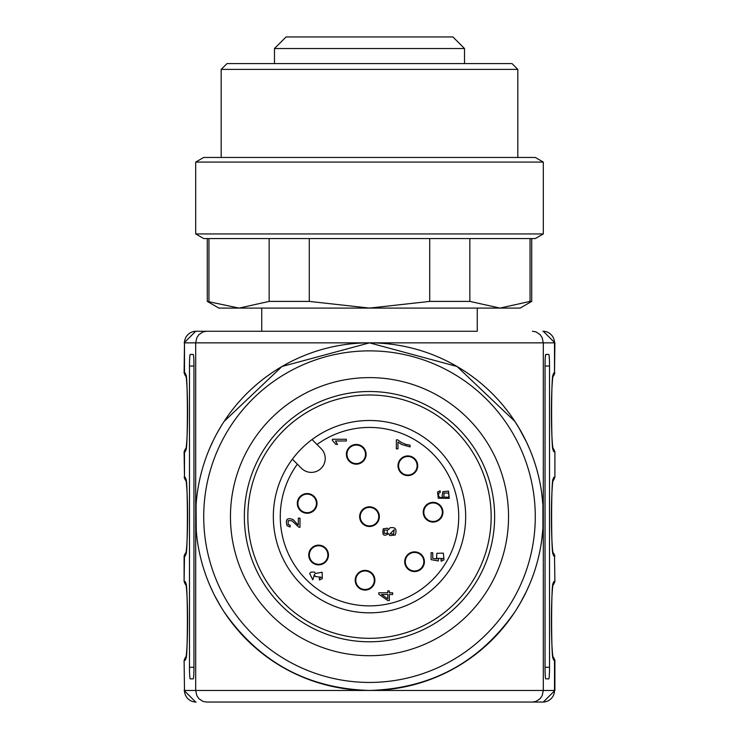 <?xml version="1.0" encoding="UTF-8"?>
<svg xmlns="http://www.w3.org/2000/svg" width="739" height="739" viewBox="0 0 739 739"><rect width="100%" height="100%" fill="white"/><g stroke="black" fill="none" stroke-linecap="round" stroke-linejoin="round"><path stroke-width="1.11" d="M548.772 678.873L545.788 678.873A11.584 0.748 -90 0 1 545.04 667.289L545.04 366.027A11.584 0.748 -90 0 1 545.788 354.434L548.772 354.434A11.584 0.748 -90 0 1 549.52 366.027L549.52 667.289A11.584 0.748 -90 0 1 548.772 678.873M189.48 366.027A11.584 0.748 90 0 1 190.228 354.434L193.212 354.434A11.584 0.748 90 0 1 193.96 366.027L193.96 667.289A11.584 0.748 90 0 1 193.212 678.873L190.228 678.873A11.584 0.748 90 0 1 189.48 667.289L189.48 366.027L193.96 366.027M477.265 308.089L477.265 331.266L195.696 331.266L261.735 331.266L261.735 308.089M532.44 331.266L536.034 331.913L540.126 334.656L542.232 337.825L543.304 342.85L543.304 690.466L542.232 695.491L540.126 698.66L536.034 701.403L532.44 702.05L206.56 702.05L202.966 701.403L198.874 698.66L196.768 695.491L195.696 690.466L554.897 690.466L543.304 702.05L532.44 702.05M552.984 376.419A4.637 4.628 -90 0 0 554.509 372.973L554.897 342.85L195.696 342.85L196.768 337.825L198.874 334.656L202.966 331.913L206.56 331.266M186.016 376.419A4.637 4.628 -90 0 1 184.491 372.973L184.491 342.85L195.696 342.85L195.696 690.466L184.491 690.466L184.103 660.333L186.071 656.546M206.56 702.05L543.304 702.05M226.975 63.6L512.025 63.6L517.817 69.392L221.183 69.392L226.975 63.6M517.817 157.453L517.817 69.392M203.724 157.453L535.276 157.453L543.304 162.09L195.696 162.09L203.724 157.453M543.304 233.93L535.276 238.568L203.724 238.568L195.696 233.93L543.304 233.93L543.304 162.09M269.153 301.401L309.29 301.401L369.5 308.089L218.864 308.089L207.28 301.401L239.048 308.089L269.153 301.401L269.153 238.568M309.29 238.568L309.29 301.401M429.71 301.401L469.847 301.401L499.952 308.089L369.5 308.089L429.71 301.401L429.71 238.568M469.847 238.568L469.847 301.401M530.057 301.401L531.72 301.401L520.136 308.089L499.952 308.089L530.057 301.401L530.057 238.568M208.943 238.568L208.943 301.401M443.345 36.95L446.67 36.95M274.483 63.6L274.483 48.534L286.076 36.95L299.221 36.95M333.954 36.95L333.289 36.95M286.076 36.95L452.924 36.95L464.517 48.534L274.483 48.534M197.017 495.222L197.248 493.495M197.248 493.486L196.925 495.989M196.084 505.07L196.269 530.851M196.38 532.089L196.602 534.445M209.553 448.638L213.266 440.509M217.654 432.093L222.143 424.491M514.889 421.424L457.035 366.498L369.5 342.85A173.804 173.804 0 0 1 520.025 603.56A173.804 173.804 0 0 1 218.975 603.56A173.804 173.804 0 0 1 369.5 342.85L281.965 366.498L224.111 421.424L281.965 366.498L369.5 342.85L457.035 366.498L514.889 421.424L520.154 429.978M529.447 448.638L526.103 441.266M212.527 442.033L212.897 441.266M210.236 447.067L209.045 449.857L210.236 447.067M518.732 427.558L526.473 442.033M528.764 447.067L529.955 449.857M542.916 528.246L541.752 539.83L542.916 528.246L542.916 505.07L541.752 493.486L542.916 505.07M529.54 584.457L529.327 584.946M529.133 585.399L525.725 592.844M521.346 601.213L516.737 609.019M214.412 595.117L220.287 605.786M209.46 584.457L209.673 584.946M209.867 585.399L212.943 592.151M218.79 603.236L222.263 609.019M369.5 690.466C431.096 688.572 479.556 662.375 514.889 611.892C479.556 662.375 431.096 688.572 369.5 690.466C307.904 688.572 259.444 662.375 224.111 611.892C259.444 662.375 307.904 688.572 369.5 690.466C431.096 688.572 479.556 662.375 514.889 611.892M520.21 603.236L526.408 591.403M528.718 586.369L529.946 583.487M421.526 554.758A9.847 9.847 0 0 0 405.046 559.174A9.847 9.847 0 0 0 417.11 571.229A9.847 9.847 0 0 0 421.526 554.758M372.022 573.27A9.847 9.847 0 0 0 355.542 577.686A9.847 9.847 0 0 0 367.606 589.74A9.847 9.847 0 0 0 372.022 573.27M376.465 509.688A9.847 9.847 0 0 0 359.985 514.104A9.847 9.847 0 0 0 372.05 526.168A9.847 9.847 0 0 0 376.465 509.688M325.566 548.042A9.847 9.847 0 0 0 309.087 552.458A9.847 9.847 0 0 0 321.151 564.522A9.847 9.847 0 0 0 325.566 548.042M282.594 366.138A173.804 173.804 0 0 0 282.594 667.178A173.804 173.804 0 0 0 543.304 516.653A173.804 173.804 0 0 0 282.594 366.138M286.612 373.084A165.776 165.776 0 0 0 286.612 660.223A165.776 165.776 0 0 0 535.276 516.653A165.776 165.776 0 0 0 286.612 373.084M299.979 396.243A139.043 139.043 0 0 0 299.979 637.073A139.043 139.043 0 0 0 508.543 516.653A139.043 139.043 0 0 0 299.979 396.243M306.925 408.279A125.14 125.14 0 0 0 306.925 625.028A125.14 125.14 0 0 0 494.64 516.653A125.14 125.14 0 0 0 306.925 408.279M437.506 448.656A96.172 96.172 0 0 1 394.395 609.555A96.172 96.172 0 0 1 276.608 491.768A96.172 96.172 0 0 1 437.506 448.656M455.529 430.625A121.667 121.667 0 0 1 400.991 634.173A121.667 121.667 0 0 1 251.981 485.163A121.667 121.667 0 0 1 455.529 430.625M312.043 439.539L321.16 448.656A13.902 13.902 0 0 1 321.16 468.314A13.902 13.902 0 0 1 301.494 468.314L292.376 459.196M440.038 505.245A9.847 9.847 0 0 0 423.558 509.661A9.847 9.847 0 0 0 435.622 521.725A9.847 9.847 0 0 0 440.038 505.245M414.819 458.799A9.847 9.847 0 0 0 398.339 463.214A9.847 9.847 0 0 0 410.404 475.269A9.847 9.847 0 0 0 414.819 458.799M363.218 447.354A9.847 9.847 0 0 0 346.739 451.769A9.847 9.847 0 0 0 358.803 463.833A9.847 9.847 0 0 0 363.218 447.354M314.13 496.442A9.847 9.847 0 0 0 297.651 500.857A9.847 9.847 0 0 0 309.715 512.921A9.847 9.847 0 0 0 314.13 496.442M438.245 498.215L437.571 492.026L440.111 490.77L440.241 492.47L438.781 493.107L438.504 496.248L440.222 497.523L443.437 498.003L442.042 496.497L442.846 491.721L448.527 491.084L449.275 498.354L438.245 498.215M297.411 524.256L298.334 524.976L298.334 518.159L299.979 518.159L299.979 527.35L298.796 527.156L291.896 520.727L288.127 520.653L288.164 524.524L290.215 525.272L290.039 527.027L287.046 525.669C285.208 519.36 287.268 517.346 293.217 519.656L297.411 524.256M401.61 444.49L397.97 442.042L397.97 448.85L396.335 448.85L396.335 439.853L397.656 439.853L401.416 442.485L406.228 444.499L410.053 445.146L410.053 446.91L401.61 444.49M389.342 592.78L392.677 592.78L392.677 594.489L389.342 594.489L389.342 600.521L387.781 600.521L378.765 594.174L378.765 592.78L387.781 592.78L387.781 590.904L389.342 590.904L389.342 592.78M395.171 535.018L389.859 535.59L388.612 533.641C383.809 536.791 382.026 535.184 383.245 528.801L387.504 528.2L388.612 529.743L389.961 527.794C395.467 526.815 397.203 529.226 395.171 535.018M332.365 440.37L332.365 439.262L346.323 439.262L346.323 440.971L335.451 440.971L337.501 444.388L335.857 444.388L332.365 440.37M322.13 572.226L322.306 578.619L319.479 580.004L319.257 578.295L321.345 577.288L315.073 576.448L314.518 574.203L312.791 579.829L309.678 573.547L311.008 572.088L314.444 572.06L315.618 573.492L322.13 572.226M443.363 553.151L443.991 559.894L441.174 561.27L441.017 559.478L442.994 558.545L437.479 558.314L438.449 559.358L438.245 560.966L431.096 559.617L431.096 552.698L432.731 552.698L432.731 558.25L436.472 558.998L436.86 553.299L443.363 553.151M387.781 598.849L387.781 594.489L381.509 594.489L387.781 598.849M384.225 533.336L387.328 533.346L387.338 530.075L384.234 530.094L384.225 533.336M390.146 533.734L393.554 534.186L394.201 529.66L390.146 533.734M443.927 496.931L447.797 497.365L449.016 496.322L448.573 493.042L443.927 493.033L443.927 496.931M414.561 570.988A9.265 9.265 0 0 1 405.295 561.723A9.265 9.265 0 0 1 414.561 552.449A9.265 9.265 0 0 1 423.835 561.723A9.265 9.265 0 0 1 414.561 570.988M365.057 589.5A9.265 9.265 0 0 1 355.782 580.226A9.265 9.265 0 0 1 365.057 570.961A9.265 9.265 0 0 1 374.322 580.226A9.265 9.265 0 0 1 365.057 589.5M369.5 525.928A9.265 9.265 0 0 1 360.235 516.653A9.265 9.265 0 0 1 369.5 507.388A9.265 9.265 0 0 1 378.765 516.653A9.265 9.265 0 0 1 369.5 525.928M318.601 564.282A9.265 9.265 0 0 1 309.336 555.007A9.265 9.265 0 0 1 318.601 545.742A9.265 9.265 0 0 1 327.876 555.007A9.265 9.265 0 0 1 318.601 564.282M433.072 521.485A9.265 9.265 0 0 1 423.807 512.21A9.265 9.265 0 0 1 433.072 502.945A9.265 9.265 0 0 1 442.347 512.21A9.265 9.265 0 0 1 433.072 521.485M407.854 475.029A9.265 9.265 0 0 1 398.58 465.764A9.265 9.265 0 0 1 407.854 456.49A9.265 9.265 0 0 1 417.119 465.764A9.265 9.265 0 0 1 407.854 475.029M356.253 463.593A9.265 9.265 0 0 1 346.979 454.319A9.265 9.265 0 0 1 356.253 445.054A9.265 9.265 0 0 1 365.519 454.319A9.265 9.265 0 0 1 356.253 463.593M307.165 512.672A9.265 9.265 0 0 1 297.891 503.407A9.265 9.265 0 0 1 307.165 494.132A9.265 9.265 0 0 1 316.431 503.407A9.265 9.265 0 0 1 307.165 512.672M549.52 366.027L545.04 366.027M549.52 667.289L545.04 667.289M193.96 667.289L189.48 667.289M196.057 331.266A11.584 11.565 -90 0 0 184.491 342.85L184.103 372.973L185.046 372.973A39.398 2.54 90 0 1 187.586 412.371A39.398 2.54 90 0 1 185.046 451.769L184.103 451.769L186.071 447.982M186.016 448.324A4.637 4.628 90 0 0 184.491 451.769L184.491 477.265L185.046 477.265A39.398 2.54 90 0 1 187.586 516.653A39.398 2.54 90 0 1 185.046 556.051L184.103 556.051L184.103 581.547L184.491 556.051A4.637 4.628 90 0 1 186.016 552.615M552.984 448.324A4.637 4.628 90 0 1 554.509 451.769L553.954 451.769A39.398 2.54 -90 0 1 551.414 412.371A39.398 2.54 -90 0 1 553.954 372.973L554.509 372.973L554.509 342.85A11.584 11.565 -90 0 0 542.943 331.266M552.929 447.982L554.897 451.769L554.897 477.265L552.929 481.052M554.897 581.547L554.509 556.051L554.897 581.547L552.929 585.334M186.016 584.983A4.637 4.628 -90 0 1 184.491 581.547L185.046 581.547A39.398 2.54 90 0 1 187.586 620.945A39.398 2.54 90 0 1 185.046 660.333L184.491 660.333A4.637 4.628 90 0 1 186.016 656.897M184.103 451.769L184.491 477.265A4.637 4.628 -90 0 0 186.016 480.701M552.984 552.615A4.637 4.628 90 0 1 554.509 556.051L553.954 556.051A39.398 2.54 -90 0 1 551.414 516.653A39.398 2.54 -90 0 1 553.954 477.265L554.509 477.265A4.637 4.628 -90 0 1 552.984 480.701M552.984 656.897A4.637 4.628 90 0 1 554.509 660.333L554.509 690.466A11.584 11.565 90 0 1 542.943 702.05M552.929 656.546L554.897 660.333L553.954 660.333A39.398 2.54 -90 0 1 551.414 620.945A39.398 2.54 -90 0 1 553.954 581.547L554.509 581.547A4.637 4.628 -90 0 1 552.984 584.983M184.103 660.333L184.491 690.466A11.584 11.565 90 0 0 196.057 702.05M297.346 464.166A89.225 89.225 0 0 0 350.933 603.92A89.225 89.225 0 0 0 456.767 498.086A89.225 89.225 0 0 0 317.013 444.508M464.517 63.6L464.517 48.534M185.951 375.551L185.757 375.153C187.9 369.657 187.909 454.993 185.757 449.589L185.951 449.192M553.049 449.192L553.243 449.589C551.1 455.085 551.091 369.749 553.243 375.153L553.049 375.551M554.897 372.973L552.929 376.77M184.103 372.973L186.071 376.77M184.103 342.85L195.696 331.266M554.897 342.85L543.304 331.266M554.897 451.769L554.897 477.265M553.049 553.474L553.243 553.871C551.1 559.368 551.091 474.041 553.243 479.445L553.049 479.842M184.103 477.265L186.071 481.052M185.951 479.842L185.757 479.445C187.9 473.948 187.909 559.275 185.757 553.871L185.951 553.474M184.103 556.051L186.071 552.264M554.897 556.051L552.929 552.264M553.049 657.756L553.243 658.153C551.1 663.65 551.091 578.323 553.243 583.727L553.049 584.124M184.103 581.547L186.071 585.334M185.951 584.124L185.757 583.727C187.9 578.231 187.909 663.557 185.757 658.153L185.951 657.756M554.897 660.333L554.897 690.466M184.103 690.466L195.696 702.05M221.183 157.453L221.183 69.392M195.696 233.93L195.696 162.09M531.72 301.401L531.72 238.568M207.28 301.401L207.28 238.568"/></g></svg>

